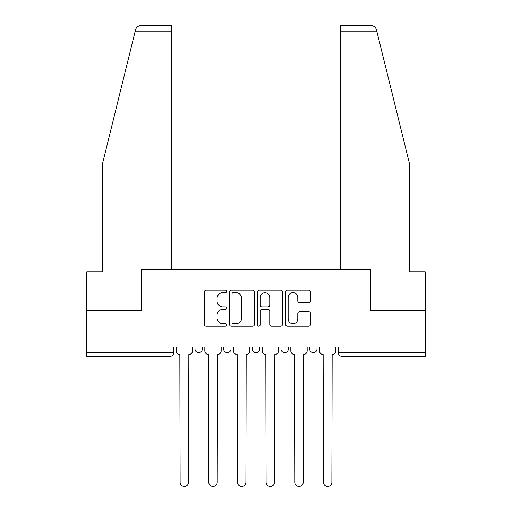 <?xml version="1.0" encoding="UTF-8"?>
<svg xmlns="http://www.w3.org/2000/svg" width="512" height="512" viewBox="0 0 512 512"><rect width="100%" height="100%" fill="white"/><g stroke="black" fill="none" stroke-linecap="round" stroke-linejoin="round"><path stroke-width="0.77" d="M226.605 291.405A1.261 1.261 0 0 0 225.344 290.144L206.182 290.144A1.805 1.805 0 0 0 204.378 291.949L204.378 324.41A1.805 1.805 0 0 0 206.182 326.214L225.344 326.214A1.261 1.261 0 0 0 226.605 324.954A1.261 1.261 0 0 0 225.344 323.693L222.861 323.693A5.773 5.773 0 0 1 217.088 317.92L217.088 315.213A5.773 5.773 0 0 1 222.861 309.44L225.344 309.44A1.261 1.261 0 0 0 226.605 308.179A1.261 1.261 0 0 0 225.344 306.918L222.861 306.918A5.773 5.773 0 0 1 217.088 301.146L217.088 298.438A5.773 5.773 0 0 1 222.861 292.672L225.344 292.672A1.261 1.261 0 0 0 226.605 291.405M280.986 346.95L280.986 348.966L288.339 348.966A3.674 3.674 0 0 1 284.659 352.64A3.674 3.674 0 0 1 280.986 348.966L280.986 346.95M308.704 302.861A1.805 1.805 0 0 0 310.509 301.056L310.509 291.949A1.805 1.805 0 0 0 308.704 290.144L287.424 290.144A1.805 1.805 0 0 0 285.619 291.949L285.619 324.41A1.805 1.805 0 0 0 287.424 326.214L308.704 326.214A1.805 1.805 0 0 0 310.509 324.41L310.509 313.408A1.805 1.805 0 0 0 308.704 311.61L299.597 311.61A1.805 1.805 0 0 0 297.792 313.408L297.792 318.867A4.826 4.826 0 0 1 292.973 323.693A4.826 4.826 0 0 1 288.147 318.867L288.147 297.498A4.826 4.826 0 0 1 292.973 292.672A4.826 4.826 0 0 1 297.792 297.498L297.792 301.056A1.805 1.805 0 0 0 299.597 302.861L308.704 302.861M135.213 31.11L135.539 29.792C136.378 27.181 138.157 25.786 140.89 25.6L171.482 25.6L171.482 31.11L135.213 31.11L102.586 163.398L102.586 271.802L86.784 271.802L86.784 310.387L141.536 310.387L141.536 269.414L370.464 269.414L370.464 310.387L425.216 310.387L425.216 346.95L86.784 346.95L86.784 352.64L173.69 352.64L173.69 346.95L173.69 352.64A3.674 3.674 0 0 1 170.016 356.32L86.784 356.32L86.784 352.64M171.482 31.11L171.482 269.414L141.35 269.414L141.35 310.387L86.784 310.387L86.784 346.95M254.419 291.949A1.805 1.805 0 0 0 252.621 290.144L231.341 290.144A1.805 1.805 0 0 0 229.536 291.949L229.536 324.41A1.805 1.805 0 0 0 231.341 326.214L252.621 326.214A1.805 1.805 0 0 0 254.419 324.41L254.419 291.949M259.379 290.144L280.659 290.144A1.805 1.805 0 0 1 282.464 291.949L282.464 324.41A1.805 1.805 0 0 1 280.659 326.214L271.552 326.214A1.805 1.805 0 0 1 269.754 324.41L269.754 311.245A1.805 1.805 0 0 0 267.949 309.44L261.907 309.44A1.805 1.805 0 0 0 260.102 311.245L260.102 324.954A1.261 1.261 0 0 1 258.842 326.214A1.261 1.261 0 0 1 257.581 324.954L257.581 291.949A1.805 1.805 0 0 1 259.379 290.144M338.31 346.95L338.31 352.64L425.216 352.64L425.216 356.32L341.984 356.32A3.674 3.674 0 0 1 338.31 352.64M425.216 346.95L425.216 352.64M316.998 346.95L316.998 348.966A3.674 3.674 0 0 1 313.325 352.64A3.674 3.674 0 0 1 309.651 348.966A3.674 3.674 0 0 0 313.325 352.64A3.674 3.674 0 0 0 316.998 348.966L316.998 346.95M309.651 346.95L309.651 348.966L316.998 348.966M288.339 346.95L288.339 348.966M259.674 346.95L259.674 348.966A3.674 3.674 0 0 1 256 352.64A3.674 3.674 0 0 1 252.326 348.966A3.674 3.674 0 0 0 256 352.64A3.674 3.674 0 0 0 259.674 348.966L252.326 348.966L252.326 346.95M223.661 346.95L223.661 348.966L231.014 348.966L231.014 346.95L231.014 348.966A3.674 3.674 0 0 1 227.341 352.64A3.674 3.674 0 0 1 223.661 348.966A3.674 3.674 0 0 0 227.341 352.64M195.002 346.95L195.002 348.966L202.349 348.966L202.349 346.95L202.349 348.966A3.674 3.674 0 0 1 198.675 352.64A3.674 3.674 0 0 1 195.002 348.966A3.674 3.674 0 0 0 198.675 352.64M170.016 346.95L170.016 356.32A3.674 3.674 0 0 0 173.69 352.64M233.318 292.672A1.261 1.261 0 0 0 232.058 293.933L232.058 322.426A1.261 1.261 0 0 0 233.318 323.693L235.936 323.693A5.773 5.773 0 0 0 241.709 317.92L241.709 298.438A5.773 5.773 0 0 0 235.936 292.672L233.318 292.672M269.754 297.587A4.826 4.826 0 0 0 264.928 292.762A4.826 4.826 0 0 0 260.102 297.587L260.102 305.114A1.805 1.805 0 0 0 261.907 306.918L267.949 306.918A1.805 1.805 0 0 0 269.754 305.114L269.754 297.587M176.166 350.803L176.166 346.95L176.166 350.803A3.674 3.674 0 0 0 179.84 354.483L180.122 482.176A4.224 4.224 0 0 0 184.346 486.4A4.224 4.224 0 0 0 188.57 482.176L188.845 354.483A3.674 3.674 0 0 0 192.518 350.803L192.518 346.95L192.518 350.803M179.84 354.483L180.122 482.176M188.57 482.176L188.845 354.483M204.832 350.803L204.832 346.95L204.832 350.803A3.674 3.674 0 0 0 208.506 354.483L208.781 482.176A4.224 4.224 0 0 0 213.005 486.4A4.224 4.224 0 0 0 217.235 482.176L217.51 354.483A3.674 3.674 0 0 0 221.184 350.803L221.184 346.95L221.184 350.803M233.491 350.803L233.491 346.95L233.491 350.803A3.674 3.674 0 0 0 237.165 354.483L237.44 482.176A4.224 4.224 0 0 0 241.67 486.4A4.224 4.224 0 0 0 245.894 482.176L246.17 354.483A3.674 3.674 0 0 0 249.843 350.803L249.843 346.95L249.843 350.803M135.539 29.792C136.051 28.307 136.051 28.307 135.539 29.792M376.787 31.11L376.461 29.792C375.949 28.307 375.949 28.307 376.461 29.792C375.949 28.307 375.949 28.307 376.461 29.792C375.622 27.181 373.843 25.786 371.11 25.6L340.518 25.6L340.518 269.414L370.65 269.414L370.65 310.387L425.216 310.387L425.216 271.802L409.414 271.802L409.414 163.398L376.787 31.11L340.518 31.11M208.506 354.483L208.781 482.176M217.235 482.176L217.51 354.483M237.165 354.483L237.44 482.176M245.894 482.176L246.17 354.483M262.157 350.803L262.157 346.95L262.157 350.803A3.674 3.674 0 0 0 265.83 354.483L266.106 482.176A4.224 4.224 0 0 0 270.33 486.4A4.224 4.224 0 0 0 274.56 482.176L274.835 354.483A3.674 3.674 0 0 0 278.509 350.803L278.509 346.95L278.509 350.803M290.816 350.803L290.816 346.95L290.816 350.803A3.674 3.674 0 0 0 294.49 354.483L294.765 482.176A4.224 4.224 0 0 0 298.995 486.4A4.224 4.224 0 0 0 303.219 482.176L303.494 354.483A3.674 3.674 0 0 0 307.168 350.803L307.168 346.95L307.168 350.803M319.482 350.803L319.482 346.95L319.482 350.803A3.674 3.674 0 0 0 323.155 354.483L323.43 482.176A4.224 4.224 0 0 0 327.654 486.4A4.224 4.224 0 0 0 331.878 482.176L332.16 354.483A3.674 3.674 0 0 0 335.834 350.803L335.834 346.95L335.834 350.803M265.83 354.483L266.106 482.176M274.56 482.176L274.835 354.483M294.49 354.483L294.765 482.176M303.219 482.176L303.494 354.483M323.155 354.483L323.43 482.176M331.878 482.176L332.16 354.483M341.984 346.95L341.984 356.32"/></g></svg>
